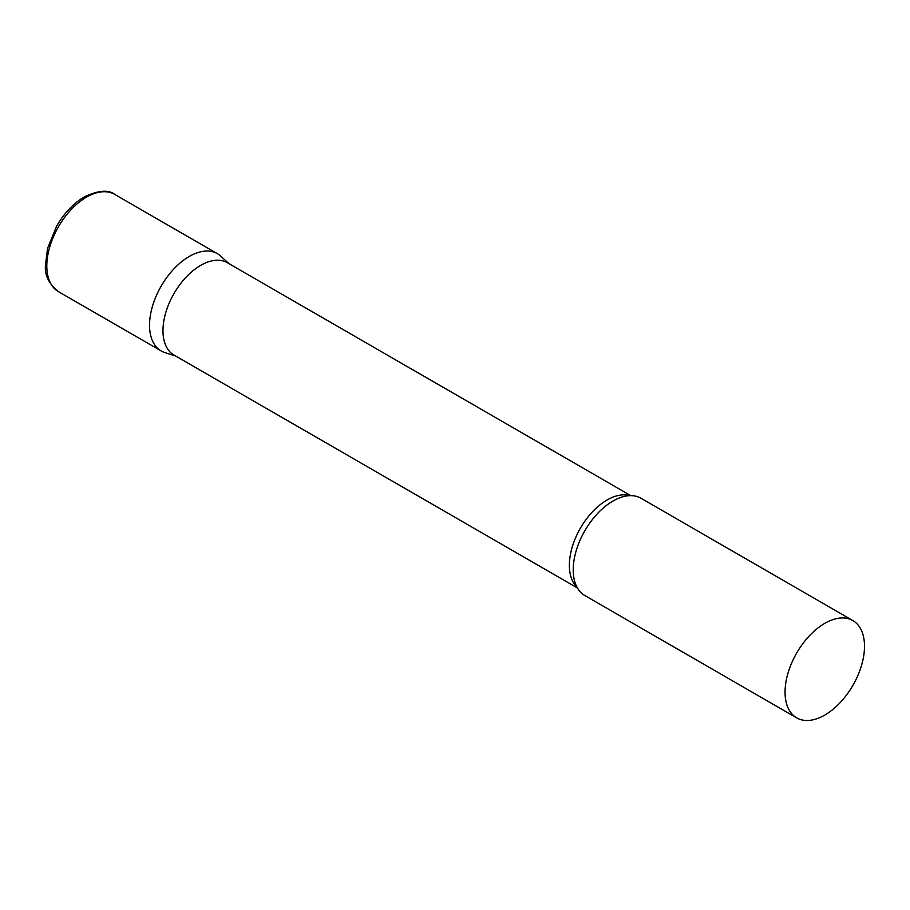 <?xml version="1.0" encoding="UTF-8"?>
<svg xmlns="http://www.w3.org/2000/svg" width="910" height="910" viewBox="0 0 910 910"><rect width="100%" height="100%" fill="white"/><g stroke="black" fill="none" stroke-linecap="round" stroke-linejoin="round"><path stroke-width="1.36" d="M58.445 291.644L161.184 350.953A56.17 32.43 -60 0 1 152.573 305.942A56.17 32.43 -60 0 1 189.269 256.449A56.17 32.43 -60 0 1 217.353 253.662L114.615 194.342A56.17 32.43 -60 0 0 86.53 197.129A56.17 32.43 -60 0 0 49.834 246.633A56.17 32.43 -60 0 0 58.445 291.644C48.753 283.727 44.442 274.854 45.5 265.003L47.547 248.385L56.693 226.01C64.246 213.065 73.448 203.362 84.277 196.901C98.405 190.326 108.517 189.473 114.615 194.342M630.778 495.643L227.341 262.717A53.326 30.792 120 0 0 186.254 277.004A53.326 30.792 120 0 0 162.97 330.671A53.326 30.792 120 0 0 174.015 355.082L577.452 587.996M229.013 263.684L220.641 256.063A56.17 32.43 120 0 0 176.392 266.357A56.17 32.43 120 0 0 149.547 325.245A56.17 32.43 120 0 0 164.903 352.602L175.687 356.049M852.863 620.574L641.027 498.271A56.17 32.43 120 0 0 620.916 497.383A56.17 32.43 120 0 0 573.22 569.842A56.17 32.43 120 0 0 574.028 578.589A56.17 32.43 120 0 0 584.857 595.561L796.694 717.865A56.17 32.43 120 0 0 839.976 702.816A56.17 32.43 120 0 0 864.5 646.282A56.17 32.43 120 0 0 852.863 620.574A56.17 32.43 120 0 0 809.582 635.624A56.17 32.43 120 0 0 785.057 692.146A56.17 32.43 120 0 0 796.694 717.865M629.765 495.654A53.326 30.792 120 0 0 590.249 514.286A53.326 30.792 120 0 0 569.376 565.303A53.326 30.792 120 0 0 576.963 587.121"/></g></svg>
